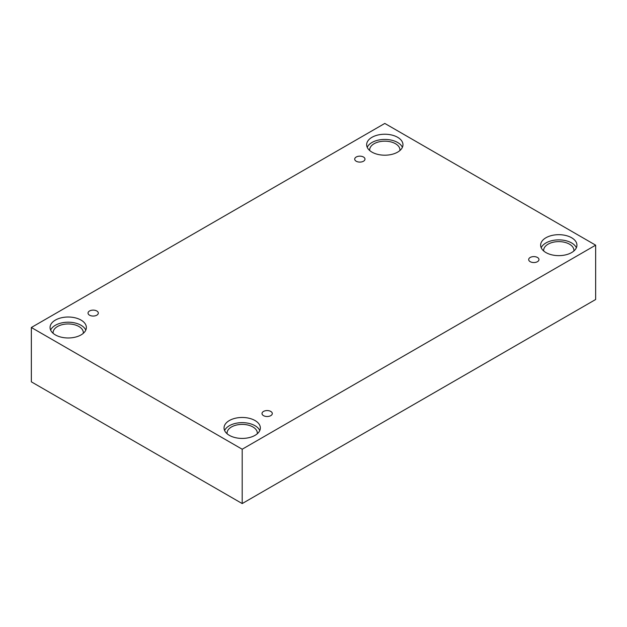 <?xml version="1.0" encoding="UTF-8"?>
<svg xmlns="http://www.w3.org/2000/svg" width="627" height="627" viewBox="0 0 627 627"><rect width="100%" height="100%" fill="white"/><g stroke="black" fill="none" stroke-linecap="round" stroke-linejoin="round"><path stroke-width="0.94" d="M242.194 503.567L595.65 299.502L595.65 245.165L384.806 123.433L31.35 327.498L31.35 381.835L242.194 503.567L242.194 449.23L595.65 245.165M356.214 157.024A5.141 2.97 180 0 1 361.818 156.382A5.141 2.97 180 0 1 364.992 159.125A5.141 2.97 180 0 1 359.851 162.095A5.141 2.97 180 0 1 354.702 159.125A5.141 2.97 180 0 1 356.214 157.024M31.35 327.498L242.194 449.23M89.536 310.992A5.141 2.97 180 0 1 95.139 310.341A5.141 2.97 180 0 1 98.314 313.085A5.141 2.97 180 0 1 93.172 316.055A5.141 2.97 180 0 1 88.031 313.085A5.141 2.97 180 0 1 89.536 310.992M263.512 411.437A5.141 2.97 180 0 1 269.124 410.795A5.141 2.97 180 0 1 272.298 413.538A5.141 2.97 180 0 1 267.149 416.508A5.141 2.97 180 0 1 262.008 413.538A5.141 2.97 180 0 1 263.512 411.437M530.191 257.47A5.141 2.97 180 0 1 535.795 256.827A5.141 2.97 180 0 1 538.969 259.57A5.141 2.97 180 0 1 533.828 262.541A5.141 2.97 180 0 1 528.686 259.57A5.141 2.97 180 0 1 530.191 257.47M55.38 320.083A18.152 10.479 180 0 1 75.162 317.818A18.152 10.479 180 0 1 86.361 327.498A18.152 10.479 180 0 1 68.218 337.977A18.152 10.479 180 0 1 50.066 327.498A18.152 10.479 180 0 1 55.38 320.083M371.968 137.305A18.152 10.479 180 0 1 391.75 135.032A18.152 10.479 180 0 1 402.957 144.712A18.152 10.479 180 0 1 384.806 155.198A18.152 10.479 180 0 1 366.654 144.712A18.152 10.479 180 0 1 371.968 137.305M545.952 237.751A18.152 10.479 180 0 1 565.734 235.478A18.152 10.479 180 0 1 576.934 245.165A18.152 10.479 180 0 1 558.782 255.644A18.152 10.479 180 0 1 540.639 245.165A18.152 10.479 180 0 1 545.952 237.751M229.364 420.537A18.152 10.479 180 0 1 249.138 418.264A18.152 10.479 180 0 1 260.346 427.943A18.152 10.479 180 0 1 242.194 438.422A18.152 10.479 180 0 1 224.043 427.943A18.152 10.479 180 0 1 229.364 420.537M227.107 433.774A15.126 8.731 180 0 1 227.068 433.132A15.126 8.731 180 0 1 236.41 425.059A15.126 8.731 180 0 1 252.893 426.956A15.126 8.731 180 0 1 257.321 433.132A15.126 8.731 180 0 1 257.282 433.774M259.782 430.537A18.152 10.479 0 0 0 246.999 423.021A18.152 10.479 0 0 0 229.364 425.717A18.152 10.479 0 0 0 224.607 430.537M543.703 250.988A15.126 8.731 180 0 1 543.664 250.353A15.126 8.731 180 0 1 552.998 242.281A15.126 8.731 180 0 1 569.481 244.177A15.126 8.731 180 0 1 573.909 250.353A15.126 8.731 180 0 1 573.87 250.988M576.37 247.759A18.152 10.479 0 0 0 563.587 240.243A18.152 10.479 0 0 0 545.952 242.939A18.152 10.479 0 0 0 541.203 247.759M369.718 150.543A15.126 8.731 180 0 1 369.679 149.9A15.126 8.731 180 0 1 379.014 141.835A15.126 8.731 180 0 1 395.496 143.724A15.126 8.731 180 0 1 399.932 149.9A15.126 8.731 180 0 1 399.893 150.543M402.393 147.306A18.152 10.479 0 0 0 389.602 139.797A18.152 10.479 0 0 0 371.968 142.494A18.152 10.479 0 0 0 367.218 147.306M53.13 333.321A15.126 8.731 180 0 1 53.091 332.686A15.126 8.731 180 0 1 62.426 324.614A15.126 8.731 180 0 1 78.908 326.51A15.126 8.731 180 0 1 83.336 332.686A15.126 8.731 180 0 1 83.297 333.321M85.797 330.092A18.152 10.479 0 0 0 73.014 322.576A18.152 10.479 0 0 0 55.38 325.272A18.152 10.479 0 0 0 50.63 330.092"/></g></svg>
